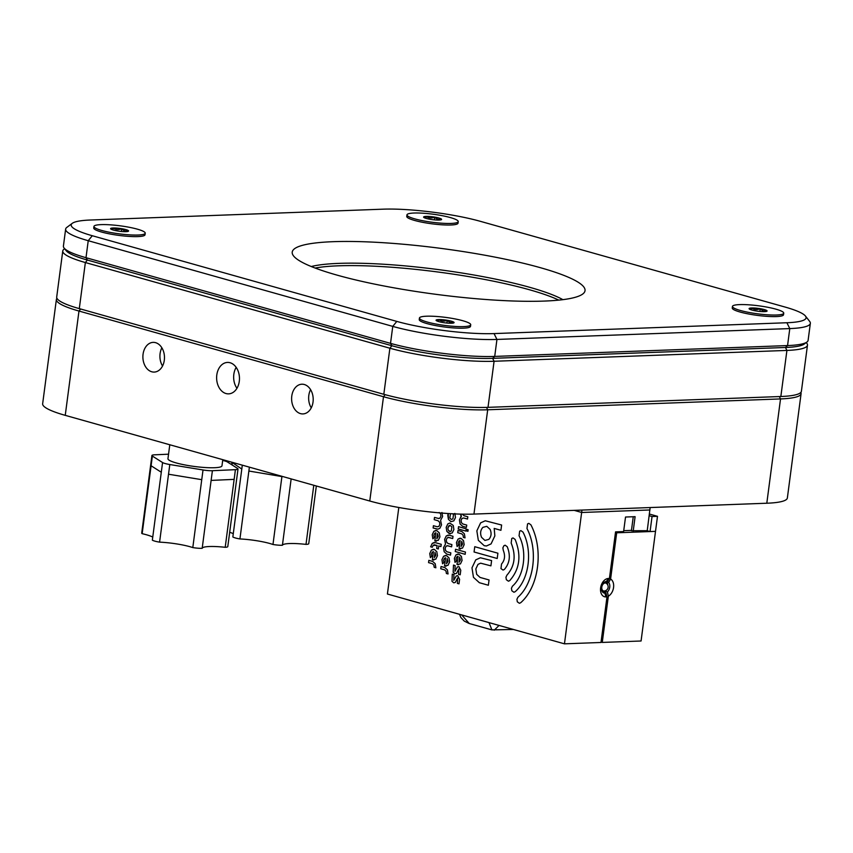 <?xml version="1.0" encoding="UTF-8"?>
<svg xmlns="http://www.w3.org/2000/svg" width="853" height="853" viewBox="0 0 853 853"><rect width="100%" height="100%" fill="white"/><g stroke="black" fill="none" stroke-linecap="round" stroke-linejoin="round"><path stroke-width="1.28" d="M225.203 547.295L235.417 469.672A9.905 1.546 7.5 0 0 238.008 468.979L227.794 546.602A9.905 1.546 -172.5 0 1 225.203 547.295A26.326 4.116 7.5 0 0 202.182 548.319A9.905 1.546 -172.5 0 1 192.799 547.583L201.745 479.674L168.521 474.225L159.586 542.145A9.905 1.546 -172.5 0 1 155.075 541.197A9.905 1.546 -172.5 0 1 152.346 540.162L161.292 472.242L151.098 465.77L142.152 533.679A9.905 1.546 -172.5 0 1 141.705 533.125L151.919 455.513A9.905 1.546 7.5 0 0 152.367 456.067L151.098 465.77M192.799 547.583A26.326 4.116 7.5 0 0 189.547 546.592A26.326 4.116 7.5 0 0 159.586 542.145M152.751 537.091A26.326 4.116 7.5 0 0 146.023 534.65A26.326 4.116 7.5 0 0 142.152 533.679M161.292 472.242L162.571 462.539A9.905 1.546 7.5 0 0 165.29 463.574A9.905 1.546 7.5 0 0 169.8 464.533L168.521 474.225M222.782 459.671L221.983 465.802A27.243 4.265 -172.5 0 1 205.573 467.561A27.243 4.265 -172.5 0 1 176.688 463.062A27.243 4.265 -172.5 0 1 167.956 458.69L169.79 444.765M201.745 479.674L203.025 469.971L169.8 464.533M162.571 462.539L152.367 456.067M151.919 455.513A9.905 1.546 7.5 0 1 154.51 454.82L168.542 454.191M222.686 460.439A9.905 1.546 7.5 0 1 227.367 461.953L237.56 468.425A9.905 1.546 7.5 0 1 238.008 468.979M234.148 479.375L211.117 480.41L202.182 548.319M235.417 469.672L212.397 470.707L211.117 480.41M203.025 469.971A9.905 1.546 7.5 0 0 212.397 470.707M316.335 485.997L308.743 543.692A9.905 1.546 -172.5 0 1 306.003 544.385A26.326 4.116 7.5 0 0 282.407 545.259A9.905 1.546 -172.5 0 1 272.971 544.491L281.916 476.571L248.873 471.027L239.928 538.947A9.905 1.546 -172.5 0 1 235.481 537.987A9.905 1.546 -172.5 0 1 232.848 536.953L241.794 469.043L232.336 462.625L232.037 464.917M272.971 544.491A26.326 4.116 7.5 0 0 269.804 543.489A26.326 4.116 7.5 0 0 239.928 538.947M233.274 533.711A26.326 4.116 7.5 0 0 229.681 532.261M291.15 478.906L282.407 545.259M306.003 544.385L313.787 485.272M732.46 306.43L732.258 307.997A25.857 4.041 7.5 0 0 732.428 308.583A25.857 4.041 7.5 0 0 749.723 314.192A25.857 4.041 7.5 0 0 776.369 316.57A25.857 4.041 7.5 0 0 783.214 315.269A25.857 4.041 7.5 0 0 783.523 314.746L783.736 313.179A25.857 4.041 7.5 0 0 767.924 307.304A25.857 4.041 7.5 0 0 739.615 304.606A25.857 4.041 7.5 0 0 732.46 306.43A25.857 4.041 7.5 0 0 748.273 312.315A25.857 4.041 7.5 0 0 776.582 315.002A25.857 4.041 7.5 0 0 783.736 313.179M419.441 318.03L419.239 319.598A25.857 4.041 7.5 0 0 419.409 320.174A25.857 4.041 7.5 0 0 436.715 325.782A25.857 4.041 7.5 0 0 463.36 328.17A25.857 4.041 7.5 0 0 470.195 326.859A25.857 4.041 7.5 0 0 470.515 326.347L470.717 324.78A25.857 4.041 7.5 0 0 454.905 318.894A25.857 4.041 7.5 0 0 426.596 316.207A25.857 4.041 7.5 0 0 419.441 318.03A25.857 4.041 7.5 0 0 435.254 323.905A25.857 4.041 7.5 0 0 463.563 326.603A25.857 4.041 7.5 0 0 470.717 324.78M93.947 226.45L93.745 228.018A25.857 4.041 7.5 0 0 93.915 228.593A25.857 4.041 7.5 0 0 111.21 234.202A25.857 4.041 7.5 0 0 137.866 236.59A25.857 4.041 7.5 0 0 144.701 235.279A25.857 4.041 7.5 0 0 145.021 234.767L145.223 233.2A25.857 4.041 7.5 0 0 129.411 227.314A25.857 4.041 7.5 0 0 101.102 224.627A25.857 4.041 7.5 0 0 93.947 226.45A25.857 4.041 7.5 0 0 109.76 232.325A25.857 4.041 7.5 0 0 138.069 235.023A25.857 4.041 7.5 0 0 145.223 233.2M406.966 214.849L406.753 216.417A25.857 4.041 7.5 0 0 406.924 217.003A25.857 4.041 7.5 0 0 424.229 222.612A25.857 4.041 7.5 0 0 450.874 224.989A25.857 4.041 7.5 0 0 457.709 223.689A25.857 4.041 7.5 0 0 458.029 223.166L458.232 221.599A25.857 4.041 7.5 0 0 442.419 215.724A25.857 4.041 7.5 0 0 414.11 213.026A25.857 4.041 7.5 0 0 406.966 214.849A25.857 4.041 7.5 0 0 422.768 220.735A25.857 4.041 7.5 0 0 451.077 223.433A25.857 4.041 7.5 0 0 458.232 221.599M544.193 301.077A147.676 23.106 -172.5 0 1 388.776 286.885A147.676 23.106 -172.5 0 1 292.558 254.279A147.676 23.106 -172.5 0 1 333.086 241.687A147.676 23.106 -172.5 0 1 500.882 258.288A147.676 23.106 -172.5 0 1 584.156 292.664A147.676 23.106 -172.5 0 1 544.193 301.077M562.895 299.659A136.235 21.314 7.5 0 0 338.705 263.385A136.235 21.314 7.5 0 0 311.281 266.531M558.779 300.117A136.235 21.314 7.5 0 0 338.385 265.816A136.235 21.314 7.5 0 0 315.141 268.045M805.435 316.026L809.657 321.4A74.307 11.622 -172.5 0 1 810.35 323.34A74.307 11.622 -172.5 0 1 789.793 328.586L496.947 339.441A74.307 11.622 -172.5 0 1 392.764 326.39L88.232 240.706A74.307 11.622 -172.5 0 1 65.638 229.116A74.307 11.622 -172.5 0 1 66.811 227.41L72.281 223.326A69.36 10.854 7.5 0 0 92.284 235.727L396.805 321.41A69.36 10.854 7.5 0 0 494.047 333.587L786.892 322.743A69.36 10.854 7.5 0 0 805.435 316.026A69.36 10.854 7.5 0 0 784.984 307.027L480.463 221.353A69.36 10.854 7.5 0 0 383.221 209.166L90.375 220.021A69.36 10.854 7.5 0 0 72.281 223.326M65.638 229.116L63.41 246.101A74.307 11.622 7.5 0 0 64.092 248.042A74.307 11.622 7.5 0 0 86.004 257.691L390.525 343.364A74.307 11.622 7.5 0 0 494.719 356.415L787.554 345.572A74.307 11.622 7.5 0 0 806.949 342.032A74.307 11.622 7.5 0 0 808.111 340.326L810.35 323.34M806.949 342.032L804.208 344.068A71.833 11.238 -172.5 0 1 785.464 347.491L492.629 358.345A71.833 11.238 -172.5 0 1 391.911 345.732L87.39 260.048A71.833 11.238 -172.5 0 1 66.214 250.729L64.092 248.042M304.318 384.511A14.864 10.79 -92.1 0 0 301.855 384.213A14.864 10.79 -92.1 0 0 291.63 397.765A14.864 10.79 -92.1 0 0 300.491 413.62A14.864 10.79 -92.1 0 0 302.954 413.918A14.864 10.79 -92.1 0 0 313.179 400.366A14.864 10.79 -92.1 0 0 304.318 384.511M310.577 389.64A14.864 10.79 -92.1 0 0 311.26 407.862M155.598 342.671A14.864 10.79 -92.1 0 0 153.135 342.373A14.864 10.79 -92.1 0 0 142.909 355.914A14.864 10.79 -92.1 0 0 151.77 371.78A14.864 10.79 -92.1 0 0 154.233 372.079A14.864 10.79 -92.1 0 0 164.458 358.527A14.864 10.79 -92.1 0 0 155.598 342.671M161.857 347.8A14.864 10.79 -92.1 0 0 162.539 366.022M230.075 362.738A15.727 11.42 -92.1 0 0 227.463 362.429A15.727 11.42 -92.1 0 0 216.641 376.759A15.727 11.42 -92.1 0 0 226.013 393.542A15.727 11.42 -92.1 0 0 228.625 393.862A15.727 11.42 -92.1 0 0 239.448 379.521A15.727 11.42 -92.1 0 0 230.075 362.738M236.174 367.366A15.727 11.42 -92.1 0 0 236.942 388.296M800.839 392.423A74.307 11.622 -172.5 0 1 801.084 393.681A74.307 11.622 -172.5 0 1 780.527 398.927L487.692 409.781A74.307 11.622 -172.5 0 1 383.498 396.73L78.977 311.046A74.307 11.622 -172.5 0 1 56.383 299.456A74.307 11.622 -172.5 0 1 56.948 298.294M801.084 393.681L787.362 497.981A74.307 11.622 -172.5 0 1 766.804 503.227L473.959 514.082A74.307 11.622 -172.5 0 1 369.765 501.02L65.244 415.347A74.307 11.622 -172.5 0 1 42.65 403.757L56.383 299.456M65.564 249.439A71.833 11.238 7.5 0 0 87.39 260.048L391.911 345.732A71.833 11.238 7.5 0 0 492.629 358.345L785.464 347.491A71.833 11.238 7.5 0 0 805.168 342.991M62.77 250.953L56.703 297.036A74.307 11.622 7.5 0 0 79.297 308.626L383.818 394.299A74.307 11.622 7.5 0 0 488.012 407.35L780.847 396.506A74.307 11.622 7.5 0 0 801.404 391.26L807.471 345.177A74.307 11.622 -172.5 0 1 786.914 350.423L494.079 361.267A74.307 11.622 -172.5 0 1 389.885 348.216L85.364 262.543A74.307 11.622 -172.5 0 1 62.77 250.953A74.307 11.622 -172.5 0 1 63.943 249.247L64.636 248.724M806.245 342.543L806.789 343.226A74.307 11.622 -172.5 0 1 807.471 345.177M751.856 310.034A9.084 1.418 7.5 0 0 755.939 310.918A9.084 1.418 7.5 0 0 764.587 311.633A9.084 1.418 7.5 0 0 766.954 311.196A9.084 1.418 7.5 0 0 766.751 310.524A9.084 1.418 7.5 0 0 760.258 308.69A9.084 1.418 7.5 0 0 751.6 307.986A9.084 1.418 7.5 0 0 749.179 308.861A9.084 1.418 7.5 0 0 749.446 309.095A9.084 1.418 7.5 0 0 751.856 310.034M732.428 308.583L732.428 308.583A25.857 4.041 7.5 0 0 749.723 314.192A25.857 4.041 7.5 0 0 776.369 316.57A25.857 4.041 7.5 0 0 783.214 315.269M766.751 310.524C764.384 311.462 762.219 310.855 760.258 308.69C757.197 310.012 754.308 309.767 751.6 307.986L750.533 309.618M759.895 311.441L760.258 308.69M751.354 309.895L751.6 307.986M438.837 321.634A9.084 1.418 7.5 0 0 442.92 322.519A9.084 1.418 7.5 0 0 451.578 323.234A9.084 1.418 7.5 0 0 453.945 322.797A9.084 1.418 7.5 0 0 453.732 322.114A9.084 1.418 7.5 0 0 447.239 320.291A9.084 1.418 7.5 0 0 438.591 319.576A9.084 1.418 7.5 0 0 436.16 320.461A9.084 1.418 7.5 0 0 436.427 320.685A9.084 1.418 7.5 0 0 438.837 321.634M419.409 320.174L419.409 320.174A25.857 4.041 7.5 0 0 436.715 325.782A25.857 4.041 7.5 0 0 463.36 328.17A25.857 4.041 7.5 0 0 470.195 326.859M453.732 322.114C451.365 323.063 449.2 322.455 447.239 320.291C444.178 321.602 441.3 321.368 438.591 319.576L437.525 321.208M446.876 323.042L447.239 320.291M438.335 321.485L438.591 319.576M426.361 218.464A9.084 1.418 7.5 0 0 430.434 219.338A9.084 1.418 7.5 0 0 439.092 220.053A9.084 1.418 7.5 0 0 441.459 219.626A9.084 1.418 7.5 0 0 441.246 218.944A9.084 1.418 7.5 0 0 434.763 217.11A9.084 1.418 7.5 0 0 426.105 216.406A9.084 1.418 7.5 0 0 423.674 217.28A9.084 1.418 7.5 0 0 423.952 217.515A9.084 1.418 7.5 0 0 426.361 218.464M406.924 217.003L406.924 217.003A25.857 4.041 7.5 0 0 424.229 222.612A25.857 4.041 7.5 0 0 450.874 224.989A25.857 4.041 7.5 0 0 457.709 223.689M441.246 218.944C438.879 219.882 436.715 219.274 434.763 217.11C431.693 218.432 428.814 218.197 426.105 216.406L425.039 218.037M434.401 219.861L434.763 217.11M425.86 218.315L426.105 216.406M113.342 230.054A9.084 1.418 7.5 0 0 117.426 230.939A9.084 1.418 7.5 0 0 126.073 231.653A9.084 1.418 7.5 0 0 128.44 231.216A9.084 1.418 7.5 0 0 128.238 230.534A9.084 1.418 7.5 0 0 121.744 228.711A9.084 1.418 7.5 0 0 113.097 227.996A9.084 1.418 7.5 0 0 110.666 228.881A9.084 1.418 7.5 0 0 110.933 229.116A9.084 1.418 7.5 0 0 113.342 230.054M93.915 228.593L93.915 228.593A25.857 4.041 7.5 0 0 111.21 234.202A25.857 4.041 7.5 0 0 137.866 236.59A25.857 4.041 7.5 0 0 144.701 235.279M128.238 230.534C125.871 231.483 123.706 230.875 121.744 228.711C118.684 230.022 115.795 229.788 113.097 227.996L112.02 229.628M121.382 231.462L121.744 228.711M112.841 229.905L113.097 227.996M602.005 591.076A4.702 3.156 -74.3 0 0 602.09 591.076A4.702 3.156 -74.3 0 1 602.09 591.076L604.063 591.022A4.105 2.751 -74.3 0 1 604.063 591.022A4.105 2.751 -74.3 0 1 601.802 587.088A4.105 2.751 -74.3 0 1 605.15 582.983A4.105 2.751 -74.3 0 1 606.248 583.281L604.585 582.204A4.702 3.156 -74.3 0 0 604.521 582.162M647.032 530.705L650.061 531.558L616.687 532.794L610.599 579.048L608.669 582.482A5.95 3.977 105.7 0 1 609.746 587.152A5.95 3.977 105.7 0 1 607.421 591.939L608.349 596.183L602.261 642.426L601.045 642.085M610.599 579.048A9.415 6.302 -74.3 0 1 613.563 587.461A9.415 6.302 -74.3 0 1 608.349 596.183M606.686 581.469L608.669 582.482M606.622 581.906A5.95 3.977 -74.3 0 1 607.762 584.998M649.421 514.05L657.492 516.321L641.072 640.998L602.261 642.426M606.995 596.876L605.875 596.919A9.415 6.302 -74.3 0 1 600.619 587.941A9.415 6.302 -74.3 0 1 608.306 578.483L606.43 581.479A5.95 3.977 105.7 0 0 601.674 586.832A5.95 3.977 105.7 0 0 604.052 593.027A5.95 3.977 105.7 0 0 604.894 593.123L606.014 593.08L606.995 596.876L600.992 642.48L564.462 643.834L581.959 510.073M398.809 507.492L387.411 594.019L564.462 643.834M631.465 530.385L623.724 530.673M616.687 532.794L615.471 532.453M607.421 591.939L605.374 591.364L605.182 592.846M606.259 590.34A5.95 3.977 -74.3 0 1 605.374 591.364M649.197 515.724L652.044 516.523L650.061 531.558L655.509 531.355M657.492 516.321L652.044 516.523M633.257 516.737L631.412 530.726L647.224 530.705L650.157 507.546M459.66 557.094L458.978 562.319L460.417 560.016L459.66 557.094L458.978 562.319L460.417 560.016L459.66 557.094M457.528 564.675L458.466 564.793L456.984 564.441L458.05 556.327L456.941 556.828L456.014 558.779L456.387 561.093L455.001 562.362L454.372 558.32L455.982 554.898L458.914 554.13L461.43 556.433L462.059 560.485L460.449 563.897L456.984 564.441L458.05 556.327L456.941 556.828M455.012 562.372L454.372 558.32L455.982 554.898L457.976 554.002M457.411 566.925L458.925 566.627L460.78 570.273L460.183 574.794L458.53 574.336L458.893 568.887L456.44 573.451L454.905 573.77L453.188 572.267L453.476 565.091L455.129 565.55L454.948 571.35L457.411 566.925L458.925 566.627L457.411 566.936L454.948 571.35M454.905 573.77L456.44 573.451L454.905 573.77L453.178 572.267L453.476 565.091M460.183 574.794L458.53 574.336L458.893 568.887L457.613 571.126M456.216 575.967L457.73 575.668L459.586 579.315L458.989 583.836L457.347 583.367L457.709 577.929L455.246 582.492L453.721 582.812L451.994 581.319L452.293 574.133L453.935 574.591L453.764 580.381L456.216 575.967L457.73 575.668L456.216 575.967L453.764 580.381M453.721 582.812L455.246 582.492L453.721 582.812L451.994 581.319L452.282 574.133M458.989 583.836L457.347 583.367L457.698 577.929L456.419 580.168M448.049 573.952L446.396 573.493L446.034 571.179L444.594 569.857L440.745 568.77L441.044 566.52L444.893 567.597L447.409 569.9L448.049 573.952L446.396 573.493L446.034 571.179L444.594 569.857L440.745 568.77L441.044 566.52M447.228 558.512L446.535 563.737L447.985 561.434L447.228 558.512L446.535 563.737L447.985 561.434L447.228 558.512M445.085 566.093L446.034 566.211L444.552 565.87L445.618 557.745L444.509 558.246L443.581 560.197L443.944 562.511L442.568 563.801L441.939 559.739L443.549 556.327L446.482 555.548L448.998 557.851L449.627 561.903L448.017 565.315L444.552 565.87L445.618 557.745L444.509 558.246M442.579 563.801L441.929 559.739L443.549 556.327L445.533 555.431M450.523 555.122L446.673 554.034L444.157 551.731L443.517 547.679L445.533 543.947L444.616 539.395L446.226 535.983L449.158 535.204L453.007 536.292L452.708 538.552L448.326 537.401L447.185 537.912L446.258 539.864L446.62 542.167L448.06 543.5L451.909 544.577L451.61 546.837L447.228 545.685L446.098 546.197L445.17 548.148L445.533 550.462L446.972 551.774L450.821 552.861L450.523 555.122L446.673 554.034L444.157 551.731L443.517 547.679L445.522 543.947L444.605 539.395L446.226 535.983L448.22 535.087M451.61 546.837L447.761 545.749L446.098 546.197M452.708 538.552L448.859 537.465L447.185 537.912M441.961 512.514L442.6 516.566L440.596 520.298L441.513 524.851L439.892 528.263L437.898 529.169L433.121 527.964L433.42 525.704L437.258 526.781L438.932 526.333L439.86 524.392L439.498 522.079L438.058 520.756L434.209 519.669L434.508 517.419L438.89 518.56L440.031 518.048L440.948 516.108L440.585 513.794L439.146 512.472L440.585 513.794L440.948 516.108L440.02 518.048L438.357 518.496M437.269 526.781L438.932 526.333L439.86 524.392L439.498 522.079L438.058 520.756L434.209 519.669L434.508 517.419M436.971 529.041L433.111 527.964L433.409 525.704M450.512 513.677L449.798 518.07L451.237 519.392L452.911 518.944L453.465 514.679L452.826 513.794L453.465 514.679L452.911 518.944L451.237 519.392L449.798 518.07M447.782 515.287L448.251 513.527L448.422 519.338L447.782 515.287M450.938 521.652L448.422 519.338L450.938 521.652L453.86 520.874L455.481 517.462L454.841 513.41M451.877 526.738L449.904 525.341L447.846 527.804L448.209 530.118L449.648 531.44L451.322 530.992L451.877 526.738L449.915 525.341L448.774 525.853L447.846 527.804L448.209 530.118L450.192 531.504L451.322 530.992L451.877 526.738M446.204 527.346L447.814 523.934L449.798 523.038L453.263 525.459L453.892 529.51L452.271 532.922L449.35 533.701L446.833 531.387L446.194 527.346L447.814 523.934L449.798 523.038M450.288 533.818L446.833 531.387L446.194 527.346M437.514 533.52L436.832 538.744L438.271 536.441L437.514 533.52L436.832 538.744L438.271 536.441L437.514 533.52M435.915 532.752L434.795 533.253L433.868 535.204L434.241 537.529L432.866 538.797L432.226 534.746L433.846 531.323L436.768 530.545L439.284 532.858L439.924 536.91L438.303 540.322L434.838 540.866L435.915 532.752L434.795 533.253M435.382 541.09L436.32 541.218L434.838 540.866L435.904 532.752M432.866 538.787L432.226 534.746L433.836 531.323L435.83 530.427M432.29 547.253L430.637 546.794L432.258 543.382L435.179 542.604L441.225 544.299L440.937 546.56L438.741 545.941L438.335 548.959L436.693 548.49L437.088 545.472L434.348 544.79L433.217 545.302L432.29 547.253L430.637 546.794L432.258 543.382L434.241 542.487M437.088 545.472L433.207 545.302M438.741 545.941L438.335 548.959L436.683 548.49L437.077 545.483M440.937 546.56L438.73 545.941M435.041 552.349L434.348 557.574L435.787 555.271L435.041 552.349L434.348 557.574L435.798 555.271L435.041 552.349M432.897 559.931L433.836 560.048L432.364 559.696L433.431 551.582L432.322 552.083L431.394 554.034L431.757 556.348L430.381 557.627L429.752 553.576L431.362 550.153L434.294 549.375L436.811 551.688L437.44 555.74L435.819 559.152L432.364 559.696L433.431 551.582L432.322 552.083M430.381 557.627L429.741 553.576L431.362 550.153L433.356 549.257M435.862 567.789L434.209 567.33L433.836 565.017L432.407 563.694L428.558 562.617L428.856 560.357L432.695 561.434L435.222 563.737L435.851 567.789L434.209 567.33L433.846 565.017L432.407 563.694L428.558 562.617L428.846 560.357M455.267 551.528L455.566 549.268L465.45 552.062L465.162 554.322L455.257 551.528L455.555 549.268M465.162 554.322L455.257 551.528M461.74 541.282L461.057 546.496L462.497 544.203L461.74 541.282L461.057 546.496L462.507 544.203L461.74 541.282M459.607 548.852L460.545 548.969L459.063 548.628L460.13 540.503L459.031 541.015L458.093 542.966L458.466 545.27L457.091 546.56L456.451 542.497L458.072 539.085L460.993 538.307L463.51 540.61L464.149 544.662L462.529 548.074L459.074 548.628L460.14 540.503L459.021 541.015M457.091 546.56L456.451 542.497L458.061 539.085L460.055 538.19M465.034 537.88L463.392 537.422L463.03 535.108L461.59 533.786L457.741 532.709L458.04 530.449L461.889 531.526L464.405 533.839L465.034 537.88L463.392 537.422L463.03 535.108L461.59 533.786L457.741 532.709L458.04 530.449M466.772 530.992L467.934 531.323L466.762 530.992L466.975 529.393L468.148 529.724L467.934 531.323L466.772 530.992L466.634 530.129L466.975 529.393L468.148 529.724L466.975 529.393M465.93 531.099L458.232 528.935L458.541 526.674L466.228 528.839L465.93 531.099L458.242 528.935L458.53 526.674M461.046 516.481L460.609 514.103L461.43 516.172L459.426 519.904L461.036 516.481M460.066 523.945L459.426 519.904L460.055 523.945L462.582 526.258L460.055 523.945M466.431 527.335L462.582 526.258L466.431 527.335L466.73 525.075L462.88 523.998L461.441 522.676L461.078 520.362L461.995 518.411L463.669 517.974L461.995 518.411M467.519 519.05L463.669 517.974L467.519 519.05L467.817 516.79L463.968 515.713L462.422 514.146M503.046 570.06L500.967 568.61L501.532 564.014C504.816 560.25 505.402 555.698 503.27 550.334L502.875 547.85L503.878 545.749L505.125 545.206L507.215 546.698C510.766 555.623 509.806 563.225 504.315 569.495L503.046 570.06L500.967 568.61L501.532 564.014C504.827 560.25 505.402 555.698 503.27 550.334L502.886 547.85L503.878 545.749L505.115 545.206M488.353 585.243L479.354 582.706L473.458 577.31L471.976 567.842L475.761 559.856L480.399 557.766L491.605 560.581L490.912 565.859L480.655 563.172L478 564.366L475.835 568.93L476.688 574.336L480.047 577.428L489.057 579.955L488.353 585.243L479.354 582.706L473.458 577.31L471.976 567.842L475.761 559.856L480.399 557.766M490.912 565.859L480.644 563.172L478 564.366M497.214 558.502L474.055 551.987L474.758 546.698L497.907 553.213L497.214 558.502L474.065 551.987L474.758 546.698M519.402 603.295L517.302 601.813L516.918 599.318L517.91 597.228C534.042 583.217 538.382 550.238 526.962 528.487L527.57 523.902L528.807 523.358L530.907 524.84C543.851 549.492 538.925 586.875 520.65 602.751L519.402 603.295L517.313 601.813L516.918 599.318L517.91 597.228C534.031 583.217 538.371 550.238 526.962 528.487L527.559 523.902L528.807 523.358M513.922 592.249L511.821 590.756L511.427 588.271L512.429 586.182C524.254 575.903 527.442 551.72 519.061 535.769L519.669 531.184L520.916 530.641L523.006 532.123C532.901 550.974 529.137 579.56 515.169 591.705L513.922 592.249L511.821 590.756L511.437 588.271L512.429 586.182C524.254 575.903 527.431 551.72 519.061 535.769L519.669 531.184L520.916 530.641M508.441 581.202L506.341 579.709L505.946 577.225L506.949 575.125C514.785 566.243 516.193 555.548 511.171 543.052L511.768 538.467L513.016 537.923L515.116 539.405C521.567 555.484 519.754 569.228 509.689 580.648L508.441 581.202L506.341 579.709L505.957 577.225L506.938 575.125C514.775 566.243 516.182 555.548 511.16 543.052L511.768 538.467L513.016 537.923M482.873 527.367C480.42 530.129 479.983 533.445 481.561 537.337L484.92 540.429L488.833 539.384C491.285 536.622 491.723 533.306 490.144 529.414L486.775 526.322L482.873 527.367L486.775 526.322L490.144 529.414C491.723 533.306 491.285 536.622 488.833 539.384L484.92 540.429L481.561 537.337M486.423 545.984L484.227 545.707L478.33 540.312L476.848 530.843L480.623 522.857L485.272 520.767L501.617 525.021L500.924 530.31L494.196 528.412L494.857 535.908L491.072 543.894L486.423 545.984L484.227 545.707L478.33 540.312L476.848 530.843L480.634 522.857L485.272 520.767M500.924 530.31L494.196 528.412L494.857 535.908M633.193 531.216L635.101 516.662L625.526 517.025L623.607 531.579L615.557 531.877L609.426 578.441L607.549 581.437L606.43 581.479L608.306 578.483L609.426 578.441M649.954 509.966L581.757 512.493L574.176 510.361M603.071 592.515L606.014 593.08M606.696 581.991L606.504 583.463M605.545 590.713L605.481 591.268M602.25 591.555L605.374 591.438M605.833 581.789L605.683 582.898L605.833 581.789L605.129 581.821L605.833 581.789M605.033 582.492L605.129 581.821L605.044 582.503M499.058 625.43L494.239 630.186M488.993 622.594L491.925 629.909M461.665 614.906L469.289 623.543M241.794 469.043L242.305 465.162M249.385 467.156L248.873 471.027M780.847 396.506L786.914 350.423L785.464 347.491L787.554 345.572L789.793 328.586L786.892 322.743M494.047 333.587L496.947 339.441L494.719 356.415L492.629 358.345L494.079 361.267L488.012 407.35M383.818 394.299L389.885 348.216L391.911 345.732L390.525 343.364L392.764 326.39L396.805 321.41M92.284 235.727L88.232 240.706L86.004 257.691L87.39 260.048L85.364 262.543L79.297 308.626M766.804 503.227L780.527 398.927L779.354 396.56M473.959 514.082L487.692 409.781L486.509 407.403M65.244 415.347L78.977 311.046L80.64 308.999M369.765 501.02L383.498 396.73L385.161 394.672M605.875 596.919L604.894 593.123L603.284 592.664M231.621 464.65L231.941 462.251M604.063 591.022A4.212 4.212 0 0 0 606.248 583.281M513.431 629.471L491.861 629.887L469.278 623.532M469.097 623.479L464.224 621.08L460.908 617.54L459.479 614.299"/></g></svg>
